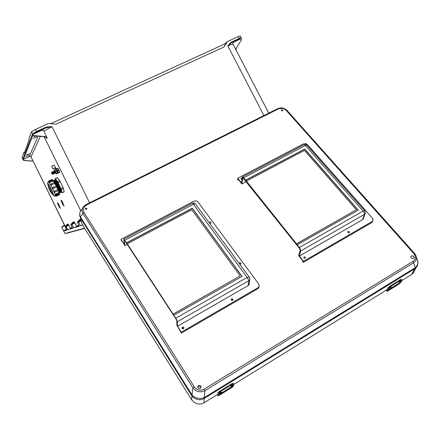 <?xml version="1.0" encoding="UTF-8"?>
<svg xmlns="http://www.w3.org/2000/svg" width="440" height="440" viewBox="0 0 440 440"><rect width="100%" height="100%" fill="white"/><g stroke="black" fill="none" stroke-linecap="round" stroke-linejoin="round"><path stroke-width="0.66" d="M29.502 153.681L26.466 155.122L29.502 153.681M36.674 136.901L33.143 138.55L36.674 136.901M35.827 135.944L34.001 136.614L34.958 135.867M28.892 155.106L25.9 156.53L28.892 155.106M57.497 203.115L59.037 206.613L60.39 208.478L58.795 204.452L57.833 202.873L57.497 203.115L57.882 202.939M61.05 200.519L62.662 204.204L64.097 206.14L62.442 201.899L61.419 200.25L61.05 200.519L61.474 200.321M67.111 224.433L65.39 226.397L68.788 224.884L68.987 225.214L66.181 226.54L68.002 224.081L68.788 224.884M72.864 222.239L71.027 224.34L72.006 223.982L73.887 221.837L72.88 222.216M74.756 222.684L72.006 223.982L71.946 224.472L74.971 223.042L73.887 221.837M77.413 222.233L79.497 219.714M80.79 219.291L78.667 221.551L81.087 220.424M23.018 159.528L22 157.691L23.881 152.592L24.173 153.159L29.178 139.739L28.848 139.101L31.532 131.808L32.615 133.903L33.231 134.118L36.069 132.347L45.721 127.914L52.014 126.66L47.977 126.819L45.535 127.375L45.073 127.562L45.271 128.112L41.536 130.405L42.812 130.284L43.725 130.911L47.234 138.21L45.738 136.807L44.072 136.637L45.513 137.132L46.514 138.248L47.234 138.21M84.546 228.113L64.911 233.541L63.564 230.819M64.806 225.66L66.473 229.713L63.817 231.022L63.514 230.731L66.501 229.251M70.917 224.576L72.655 228.256L70.939 224.829L71.043 224.318M72.468 227.904L67.782 229.779L66.181 226.54L65.307 226.853L31.02 156.783L30.305 156.151L29.354 156.195L38.115 136.136M65.401 226.38L66.908 230.054L65.318 226.853M64.609 225.253L61.936 226.633L64.636 225.308M30.124 156.255L29.354 156.195M29.739 156.371L23.419 159.33L22.908 159.126L32.477 134.139L33.358 135.564L32.538 133.975L33.181 134.239L41.536 130.405M64.383 225.429L64.565 225.786L61.754 227.156L63.509 230.714M70.197 228.624L70.428 228.157L68.987 225.214M61.936 226.633L61.76 227.161M66.671 233.288L75.471 230.89M45.073 127.562L36.548 131.478L35.492 129.432L31.532 131.808M263.89 115.555L227.81 45.815L230.021 43.236L232.056 41.762L232.111 42.323L227.81 45.815L232.986 44.033L236.341 50.49L236.049 49.082L236.374 47.927L241.522 39.809L240.972 38.671M77.446 222.492L79.244 226.193L77.457 222.486L78.595 222.079L80.438 225.825L82.511 224.851M70.945 224.818L71.946 224.472L73.656 227.942L79.074 225.808M43.819 131.076L52.014 126.66L89.568 202.796M36.751 132.028L36.548 131.478L32.538 133.975M78.843 225.335L76.478 226.1L76.263 226.699M78.667 221.551L78.595 222.079L81.202 220.864M50.65 123.723L225.918 43.384L223.944 46.992L227.403 41.575L224.741 43.934M78.667 221.556L77.55 221.941M84.596 228.195L75.543 230.863M241.016 38.615L239.816 38.797L232.111 42.323L233.679 42.13L232.887 43.054L232.986 44.033M232.056 41.762L239.228 38.467L238.293 36.586L240.361 35.987M236.341 50.49L236.159 50.044M240.79 38.803L233.679 42.13M239.278 39.034L239.228 38.467L241.285 37.873M348.992 232.914L347.902 232.529L348.992 232.914M411.197 257.889L410.834 256.707L411.598 255.882L412.935 255.97L413.886 256.949L413.853 257.873L413.166 258.456L412.022 258.434L411.197 257.889M281.397 110.671L281.27 110.116L281.754 109.72L282.904 110.259L282.403 110.941L281.397 110.671M197.978 387.866L198.924 388.591L200.332 388.427L201.102 387.431L200.97 386.21L199.941 385.363L198.523 385.545L197.769 386.54L197.978 387.866M85.267 209.187L86.499 209.44L86.966 208.527L85.85 208.049L85.245 208.522L85.267 209.187M305.151 258.225L303.897 257.939M241.907 179.152L241.395 179.212L241.912 179.146M240.884 264.066L239.553 263.852L240.884 264.066M210.81 223.316L209.655 223.245L210.81 223.316M232.815 300.091L232.073 299.684L231.286 299.97L232.073 299.684L232.815 300.091M182.122 328.499L182.952 328.004L183.733 328.317L182.809 328.031L182.127 328.504M414.403 270.6L413.639 272.541L412.368 273.966L401.368 280.825M417.89 263.439L417.384 265.92L415.943 267.894L417.533 265.392L417.989 262.405L415.663 255.052L414.32 253.099L413.622 253.347L415.047 255.739L415.311 257.747L414.744 259.589L412.979 261.371L415.316 267.608L204.078 397.683L204.221 398.497L201.273 399.625L198.33 399.729L194.59 398.431L191.868 395.874L80.465 217.943L82.132 224.246L191.757 399.905L194.552 402.71L198.308 404.041L201.311 403.893L204.083 402.771L204.221 398.497L415.261 268.444L415.366 267.57L417.252 265.281L417.973 262.829L417.665 260.464L416.367 258.28M81.895 209.253L80.416 211.118L79.833 212.839L79.772 214.649L80.465 217.943L79.618 215.435L79.981 212.212M412.979 261.371L204.254 389.092L201.24 390.159L198.721 390.038L196.405 389.048L194.183 386.777L192.962 387.849L82.891 213.34L82.121 211.244L82.132 209.49L82.709 207.763L84.276 205.788M287.078 110.517L286.242 110.446L284.367 109.038L282.491 108.427L277.442 108.812M278.179 109.021L86.62 204.947L86.168 204.54M80.3 217.663L80.41 216.898L83.88 212.306L194.183 386.777M203.847 398.712L203.951 397.755L200.442 398.541L197.472 398.261L194.706 397.205L192.549 395.593L192.005 394.988L192.962 387.849L195.635 390.473L198.407 391.633L201.416 391.809L205.013 390.627L413.6 262.796L415.377 261.102L416.229 259.204L416.064 256.075L414.32 253.099L286.979 110.374L284.939 108.807L282.348 107.976L280.28 107.932L277.579 108.708M204.254 389.092L205.013 390.627L204.078 397.683M191.923 395.945L191.757 399.905M412.61 273.757L415.943 267.894L415.3 268.411M231.869 300.394L232.194 300.427M182.512 328.823L183.458 328.779M391.067 286.875L389.389 287.964L389.829 288.838L389.037 289.883L400.224 282.843M400.868 280.814L399.146 281.985L399.641 282.777M391.655 287.7L398.541 283.443L399.086 283.311L398.662 283.861M401.175 281.171L401.792 279.884L400.84 280.192L400.389 279.67L401.352 279.389M390.093 286.022L390.539 286.555L388.806 288.134L388.361 287.601L389.625 286.336L400.389 279.67M388.361 287.601L386.678 290.593L387.189 291.335L398.431 284.449L400.153 282.937M387.019 291.308L386.678 290.593M387.107 291.143L388.806 288.134M221.238 391.914L219.313 393.008L219.72 393.971M232.766 384.786L230.857 385.88L231.27 386.832M231.792 386.997L220.666 394.103L218.262 395.175L218.416 393.415L218.026 392.716L219.456 391.347L231.754 383.752L233.228 383.334M217.8 395.164L218.202 395.802L219.016 395.494L232.656 386.975L233.299 386.188L233.635 383.939L232.166 384.373L231.754 383.752M231.336 386.92L221.755 392.788M219.632 391.237L220.039 391.864L218.416 393.415M218.009 392.788L217.745 395.07M218.141 395.709L218.262 395.175M57.657 173.228L56.32 169.994L57.662 173.239L56.221 173.971L56.54 173.69L55.655 171.501L54.533 169.609L54.208 169.884M55.479 172.997L56.183 173.932L56.067 173.085L54.296 169.835L54.428 171.446L53.983 171.177L53.955 171.666L53.498 171.397L53.444 171.859M55.501 172.7L54.753 171.138M55.655 169.158L56.32 169.994L55.693 169.186M60.335 181.671L58.102 182.705L57.442 181.549L59.747 180.615L63.371 188.034L64.174 191.823M49.599 190.157L51.343 193.1L51.662 193.188L51.354 191.983L48.263 186.351L49.599 190.157M52.03 193.078L52.712 193.809L52.74 193.132L51.073 189.057L48.895 185.378L48.494 185.24L48.669 186.17M53.213 188.573L52.481 188.227L52.762 187.451L53.295 188.529L52.531 188.32L52.586 187.578M59.301 194.788L59.103 194.2L55.792 195.701L56.056 196.312M55.27 196.02L55.908 196.356L59.444 194.695L59.609 194.112L59.438 193.749L59.571 194.029L59.081 194.161L58.878 192.665L59.488 192.748M55.187 194.794L55.594 194.161L55.957 195.047M59.219 193.518L55.842 195.09L55.165 194.75L59.004 192.577L58.322 190.614M54.225 192.032L54.467 191.147L54.956 192.192L54.274 192.088L54.857 192.236L58.229 190.669L57.761 189.635L58.492 189.904M54.159 191.917L54.367 191.23L57.899 189.569L56.04 185.928L56.408 185.884L56.892 186.373L56.738 186.906L53.284 188.546L56.579 187.017M59.521 192.808L57.019 186.186L53.482 180.554M59.521 192.764L59.956 192.759L59.697 191.312L57.712 186.466L54.984 181.561L54.01 180.395L53.647 180.67M59.967 192.561L60.401 192.549L60.142 191.097L58.163 186.257L55.435 181.357L54.461 180.191L54.093 180.461M60.412 192.357L60.846 192.335L60.588 190.883L58.372 185.554L55.682 180.862L54.78 179.911L54.538 180.252M60.858 192.148L61.292 192.126L61.034 190.669L58.823 185.345L56.133 180.659L55.292 179.735L54.984 180.043M61.303 191.945L61.721 191.983L61.496 190.509L59.268 185.136L56.579 180.45L55.638 179.482L55.429 179.834M50.204 189.541L48.664 187L48.747 188.023L51.315 192.704L50.204 189.541M55.193 178.712L57.415 177.689L59.669 180.516M61.303 192.049L61.985 192.858L64.196 191.631M63.569 188.639L61.347 189.679L60.88 188.48L63.107 187.446M57.58 177.843L55.171 178.717L55.369 179.79M56.188 185.884L54.197 182.567M50.908 184.085L51.436 184.993L50.589 184.663M54.285 182.43L52.652 180.142L49.373 181.654L49.813 182.419L53.444 180.455M49.121 182.468L49.813 182.419L49.088 182.419M52.602 180.169L51.832 179.591L52.685 180.026L48.34 181.88M52.3 180.048L52.844 180.092M53.24 180.868L53.587 180.791L54.736 182.485M54.852 183.387L55.061 183.029M58.339 189.679L57.899 189.569M58.614 190.377L59.307 192.406L59.004 192.577M59.433 193.771L59.219 194.101M54.324 168.3L53.433 168.784L54.324 168.3M55.105 167.794L52.982 168.949L55.22 167.904M58.108 173.041L58.394 172.838L57.514 170.649L55.611 167.75L56.337 169.95M59.417 172.486L58.718 170.121L57.448 168.284M59.708 172.409L58.707 169.548L57.877 168.262L57.492 168.262M55.737 172.722L54.901 170.979M54.428 171.446L55.462 173.052L54.511 170.984L54.901 171.232M53.955 171.666L55.006 173.228L54.038 171.204M53.455 171.864L54.527 173.47L53.565 171.419M53.62 173.459L54.054 173.679L53.724 172.711L53.064 171.617L52.971 172.079M53.62 173.454L52.976 172.084M52.531 172.315L53.565 173.921L52.602 171.842L52.531 172.315L52.069 172.056L52.052 172.535L51.601 172.266L51.546 172.733M52.052 172.535L53.108 174.097L52.135 172.073M52.19 174.108L52.608 174.361L52.586 174.081L51.662 172.288M51.805 173.503L51.541 172.733L51.805 173.503M59.51 172.376L58.179 169.142L59.51 172.392L58.091 173.129M57.508 168.311L58.179 169.142L57.547 168.339M56.271 169.906L55.281 167.849L55.699 167.838L56.238 168.861M209.754 223.372L210.821 223.311L210.986 222.321L209.979 221.986L209.336 222.811M182.105 328.477L183.453 328.779L183.86 327.613L183.189 327.085L182.441 327.195L181.984 327.811L182.105 328.477M231.319 300.014L232.568 300.339L232.986 299.211L231.666 298.771L231.193 299.305L231.319 300.014M239.767 264.143L240.966 263.995L241.021 263.016L239.905 262.669L239.327 263.544M259.039 286.451L258.682 287.843L257.686 288.816L181.374 333.091L176.913 325.358L181.335 332.161L181.374 333.091M121.044 239.344L121.242 240.455L121.638 241.06L121.523 240.372L124.944 245.641L121.044 239.344L194.013 201.146L196.521 200.921L198.022 201.933L258.797 284.086L259.149 286.083L257.939 287.743L181.335 332.161M249.31 282.805L249.238 284.389L248.177 285.571L177.524 326.271L176.913 325.358M249.832 278.278L249.728 279.68L248.727 280.791L177.347 321.761L176.435 319.308L173.871 315.282L242.105 276.375L192.291 208.197L126.577 242.781L123.8 239.118L124.361 244.426L124.872 245.24M124.394 240.02L176.143 319.286L176.836 320.875L176.93 325.353M249.117 284.636L249.871 278.795L249.42 277.255M175.791 318.219L247.115 277.415L248.716 280.451L248.177 285.571M192.346 203.209L194.051 203.027L195.393 203.869L193.391 204.243L247.115 277.415L249.282 277.062L195.542 204.078M124.889 240.191L193.391 204.243L192.874 203.549L192.274 203.231L123.86 239.096M242.077 177.947L241.043 178.519L241.879 179.361M303.947 258.011L305.118 258.341L305.575 257.329L304.282 256.806L303.804 257.274L303.947 258.011M347.936 232.573L349.052 232.898L349.52 232.001L348.97 231.462L348.139 231.462L347.743 231.974L347.936 232.573M372.603 221.106L371.514 222.772L303.264 262.372L302.764 261.74L302.935 261.041L298.65 255.629L300.195 250.129L299.624 248.578L242.825 177.727M237.765 178.244L237.661 179.448L238.09 179.993L238.172 179.245L241.918 183.975L241.956 183.535L237.765 178.244L303.529 143.814L305.894 143.605L307.417 144.524L372.554 218.334L373.049 220.121L372.075 221.568L303.556 261.3L303.264 262.372M363.462 217.223L363.495 218.625L362.604 219.643L299.415 256.047L298.766 255.228L303.556 261.3M303.892 257.934L305.157 258.22M365.425 212.79L364.474 214.346L300.718 250.943L300.091 248.49L297.341 244.877L358.292 210.122L304.733 149.017L245.657 180.109L243.458 177.397L242.396 176.968L241.395 182.804L241.956 183.535M243.056 177.777L242.737 177.771M363.22 219.115L365.376 213.076L364.875 210.925M299.425 247.489L363.127 211.052L364.177 212.526L364.54 213.978L362.604 219.643M304.106 144.639L305.536 144.452L306.867 145.134L305.404 145.464L363.127 211.052L364.743 210.771L307.005 145.288M243.81 177.788L305.404 145.464L304.689 144.777L303.991 144.689L242.512 176.924M22.006 157.685L22.99 159.472M66.44 229.818L66.649 229.548M86.62 204.947L84.475 206.564L83.446 208.252L83.154 210.089L83.88 212.306M415.261 267.641L411.697 274.439M400.834 280.775L401.352 281.936L400.241 282.838L399.647 282.788L401.407 281.446M400.906 281.958L400.048 282.832L401.077 282.238L401.363 281.809L400.906 281.958M391.089 288.03L390.236 288.899L391.391 288.189L391.518 287.854L391.089 288.03M391.034 286.836L391.545 288.007L390.434 288.904L389.834 288.849L391.606 287.518M232.733 384.736L233.156 386.062L231.935 386.952L231.275 386.854L232.315 385.798L233.255 385.539M232.469 386.144L231.693 386.942L232.986 386.243L233.118 385.891L232.469 386.144M220.913 393.289L220.143 394.086L221.458 393.377L221.573 393.03L220.913 393.289M221.205 391.864L221.617 393.212L220.523 394.036L219.725 393.993L220.622 393.03L221.727 392.673M59.411 192.126L57.145 186.142L53.79 180.813M59.956 192.423L57.596 185.933L54.241 180.609M60.401 192.214L59.802 189.745L58.047 185.724L54.698 180.406M60.753 191.483L58.251 185.026L55.149 180.202M61.292 191.791L59.175 185.774L55.6 179.999M54.973 182.749L55.083 183.112M54.197 182.463L54.984 182.754L54.714 183.447L51.365 184.998L50.628 184.756L50.826 184.03L54.186 182.468M52.652 180.142L53.328 180.279L54.742 182.49M49.099 182.435L49.368 181.66M55.127 196.048L55.038 194.486L53.185 189.833L50.446 184.558L48.659 182.045L48.257 181.935L47.636 182.743L47.784 184.509L48.4 186.296L47.652 183.75L47.823 183.475L48.725 184.454L51.766 189.998L53.647 195.058L53.543 195.481L53.053 195.107L51.766 193.198M56.705 186.038L55.055 183.013M58.35 189.679L56.903 186.434M59.516 192.698L59.263 190.729L57.283 186.076L54.989 181.99L53.697 180.719M59.961 192.489L59.708 190.514L57.734 185.867L55.44 181.786L54.142 180.51M60.407 192.286L60.154 190.3L58.179 185.658L55.891 181.583L54.593 180.301M60.852 192.077L60.599 190.086L58.63 185.449L56.348 181.379L55.038 180.092M61.298 191.868L61.05 189.877L59.081 185.24L56.799 181.176L55.49 179.889M56.661 185.999L55.083 183.068L56.656 185.994M56.903 186.494L58.317 189.64L56.903 186.489M58.163 190.625L58.548 190.234L58.284 189.607M48.301 181.885L48.444 181.176L48.879 181.583L48.306 181.88M54.192 165.143L51.656 166.315L52.921 168.878M51.662 166.304L54.109 165.061L55.479 167.761M57.981 173.245L57.31 171.055L56.419 169.879L57.772 173.344M57.596 173.316L58.096 172.843L57.299 170.775L58.042 173.08M55.313 168.146L55.281 167.849M55.754 167.937L57.294 170.775M31.004 156.822L29.97 156.288M240.664 38.924L241.313 38.022L240.317 35.904M86.18 204.496L84.266 205.799M59.857 191.912L59.956 192.456M60.308 191.697L60.407 192.242M61.199 191.268L61.303 191.802M59.23 193.512L59.433 192.643M53.29 188.546L56.804 186.819L56.777 186.115L56.111 185.9M55.369 195.932L54.5 196.157L53.697 195.822L51.761 193.204M59.301 192.429L58.553 190.218M59.268 194.073L59.466 193.303M57.299 170.775L56.76 169.78M68.002 224.081L67.127 224.417M76.478 226.1L74.971 223.042M79.519 219.687L80.68 219.247M22.908 159.126L23.556 160.386L22.836 159.308M24.492 152.312L23.881 152.592M66.908 230.054L63.817 231.022M80.438 225.825L82.676 225.121M73.656 227.942L79.277 226.188M72.655 228.256L67.782 229.779M23.556 160.386L32.153 161.029M23.513 160.485L32.467 161.156M35.492 129.432L48.395 123.525L55.968 124.19L223.944 46.992M238.293 36.586L227.403 41.575M33.292 135.729L44.072 136.637L80.674 210.667M33.358 135.564L44.611 136.516M387.382 289.471L233.563 384.549M217.888 394.24L204.083 402.771M201.157 387.09L197.846 386.326M390.539 286.555L400.84 280.192M220.039 391.864L232.166 384.373M55.655 171.501L56.7 171.023M56.54 173.69L57.58 173.212M54.533 169.609L55.572 169.131M59.081 194.161L55.831 195.685M58.861 192.632L55.594 194.161M57.745 189.618L54.478 191.163M61.347 189.679L61.991 192.665M58.102 182.705L60.88 188.48M55.363 178.865L57.442 181.549M51.436 184.993L54.72 183.469M49.825 182.457L53.103 180.945M48.901 181.621L52.162 180.114M57.514 170.649L58.559 170.17M58.394 172.838L59.433 172.359M56.386 168.757L57.431 168.284M121.638 241.06L121.886 240.933M124.944 245.641L127.303 244.393M173.113 314.111L127.254 243.821L191.846 209.787L240.103 275.957L173.113 314.111L173.871 315.282M126.577 242.781L127.254 243.821M124.174 240.141L124.883 245.229M177.347 321.761L177.524 326.271M173.113 314.232L240.103 275.957M242.028 276.419L192.291 208.34L126.594 242.924M238.09 179.993L238.568 179.746M241.918 183.975L246.279 181.676M296.511 243.832L246.406 181.038L304.464 150.447L356.356 209.748L296.511 243.832L297.341 244.877M245.657 180.109L246.406 181.038M242.644 177.991L241.967 183.53M300.718 250.943L299.415 256.047M296.472 243.975L356.356 209.748M358.171 210.188L304.7 149.177L245.641 180.263M40.354 136.323L31.02 156.783L65.296 226.589M70.395 228.069L72.254 227.464M32.923 135.014L23.457 159.313M63.591 230.852L64.911 233.541M240.631 38.94L240.867 38.737M286.242 110.446L413.622 253.347M80.471 216.997L191.923 394.867M197.725 386.782L197.995 386.843M399.086 283.311L399.773 282.887M387.613 290.411L389.015 289.542M387.305 290.884L388.812 289.955M389.169 289.377L389.417 289.668M397.452 284.114L397.782 284.499M231.545 387.272L233.299 386.188M218.202 395.527L219.973 394.433M230.335 387.481L230.632 387.932M52.762 187.451L56.04 185.928M257.857 287.793L257.686 288.816M371.976 221.628L371.514 222.772M66.572 233.316L75.405 230.901M84.7 228.36L75.433 230.89M268.708 113.146L234.152 46.277M410.823 256.757L411.153 256.146M277.503 108.746L86.213 204.479M197.989 387.882L198 386.04M197.72 386.848L197.995 386.909M401.753 279.857L401.302 279.329M233.585 383.873L233.173 383.257M218.136 395.742L217.773 395.153M52.641 192.792L51.64 193.259M49.28 185.884L48.273 186.351M48.576 181.099L51.827 179.597M53.465 180.516L53.576 180.78M61.996 192.847L64.202 191.813M55.528 172.502L55.468 172.926M55.055 172.716L54.995 173.146M54.582 172.937L54.522 173.365M54.109 173.156L54.049 173.58M53.631 173.371L53.576 173.8M53.158 173.591L53.097 174.02M52.685 173.811L52.624 174.235M53.004 172.101L52.613 171.853M53.477 171.881L53.086 171.639M258.797 286.913L258.621 287.942M239.404 263.071L239.349 263.577M231.27 299.123L231.204 299.794M182.045 327.63L182.078 328.427M209.38 222.47L209.369 222.855M372.581 221.128L372.114 222.272M347.881 231.666L347.738 232.067M303.902 257.087L303.77 257.582M241.082 178.382L241.049 178.756"/></g></svg>
